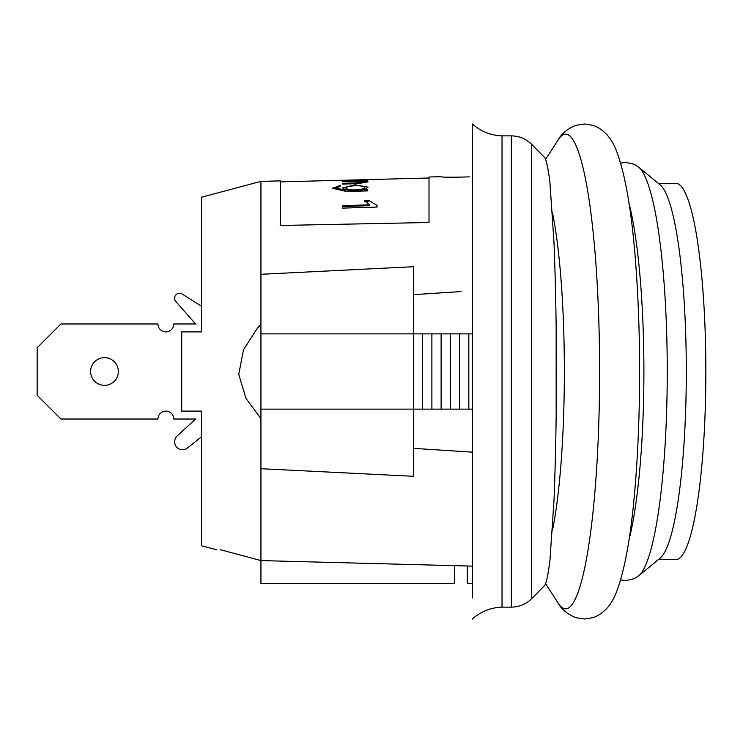 <?xml version="1.0" encoding="UTF-8"?>
<svg xmlns="http://www.w3.org/2000/svg" width="743" height="743" viewBox="0 0 743 743"><rect width="100%" height="100%" fill="white"/><g stroke="black" fill="none" stroke-linecap="round" stroke-linejoin="round"><path stroke-width="1.11" d="M182.184 294.042L201.52 306.246L182.184 294.042A4.95 4.95 0 0 0 175.822 301.491L195.576 323.976L175.822 301.491M201.52 436.754L187.459 447.992L201.52 436.754M177.15 435.974L195.576 419.024L177.15 435.974A7.922 7.922 0 0 0 176.5 446.961A7.922 7.922 0 0 0 187.459 447.992M216.371 549.736L201.52 545.771L201.52 411.111L181.719 411.111L181.719 331.889L201.52 331.889L201.52 197.229L260.932 181.385L280.529 180.874L280.529 225.473L429.008 222.501L429.008 177.001L440.162 176.713C443.097 177.336 452.821 177.391 469.325 176.871M472.316 566.12L454.605 565.655L454.605 583.394L260.932 583.394L260.932 560.584L220.485 549.736C215.061 549.736 215.061 549.736 220.485 549.736L260.932 560.584L260.932 418.653L245.97 398.387L238.735 374.351L243.49 349.721L257.199 328.517L260.932 324.347L260.932 181.385M454.605 565.655L260.932 560.584M467.291 565.99L467.291 583.394L472.316 583.394M260.932 274.288L413.414 266.718L413.414 294.655L460.976 291.572M472.316 452.143L413.414 448.345L413.414 476.282L260.932 468.712M413.414 294.655L413.414 448.345M260.932 324.347L260.932 418.653M260.932 409.124L472.316 409.124M260.932 333.876L422.656 333.876L422.656 409.124M422.656 333.876L431.887 333.876L431.887 409.124M431.887 333.876L441.128 333.876L441.128 409.124M441.128 333.876L450.36 333.876L450.36 409.124M450.36 333.876L459.601 333.876L459.601 409.124M459.601 333.876L468.833 333.876L468.833 409.124M468.833 333.876L472.316 333.876M429.008 177.995L342.56 180.28M342.56 180.586L367.553 179.936L342.56 180.382M342.56 181.515L355.275 181.181L364.479 181.794L355.2 182.927L342.56 183.261L342.56 184.069L358.005 183.66L368.082 181.859L363.996 180.902L367.553 180.419L342.56 181.069M372.159 179.611L376.998 179.481L372.169 179.815M339.978 186.409L340.526 185.378L332.446 188.258L346.368 191.508L367.553 190.914L367.553 189.595L364.479 189.679L368.073 187.171L355.182 184.793L342.551 187.905L345.792 190.059L335.743 188.146L339.978 186.409M342.56 208.114L377.091 207.065L377.091 205.458L368.444 200.285L364.367 200.396L369.457 204.827L342.56 205.635L342.56 208.114L342.56 205.635M364.395 201.279L368.472 201.167L368.444 200.285M342.588 206.498L369.475 205.69L369.457 204.827M367.553 190.533L364.507 190.617L364.479 189.679M335.78 189.112L345.82 190.997L345.792 190.059M355.126 189.911C349.869 190.078 346.832 189.446 346.024 187.998C346.08 185.397 364.181 184.905 364.637 187.431C363.801 188.963 360.634 189.799 355.126 189.911M364.637 187.431L364.664 188.378C363.819 189.911 360.652 190.737 355.145 190.849C349.907 191.025 346.87 190.384 346.052 188.945L346.024 187.998M342.588 184.069L342.56 183.261M363.996 180.902L364.014 181.468M195.576 323.976L173.797 323.976A7.922 7.922 0 0 1 165.875 331.889A7.922 7.922 0 0 1 157.953 323.976L60.917 323.976L37.15 347.733L37.15 395.267L60.917 419.024L157.953 419.024A7.922 7.922 0 0 1 165.875 411.111A7.922 7.922 0 0 1 173.797 419.024L195.576 419.024M104.484 385.366A13.866 13.866 0 0 1 92.476 364.572A13.866 13.866 0 0 1 116.484 364.572A13.866 13.866 0 0 1 104.484 385.366M531.728 144.393L544.833 157.683C546.616 160.999 548.315 169.293 549.941 182.583L553.972 242.199C555.541 281.021 556.386 324.124 556.479 371.5C556.386 418.876 555.541 461.979 553.972 500.801L549.941 560.417C548.315 573.707 546.616 582.001 544.833 585.317L531.728 598.607L531.728 144.393C526.081 138.83 519.292 135.988 511.37 135.867L502.027 135.867C490.714 135.412 480.814 131.437 472.316 123.951L472.316 371.5L472.316 123.951M531.728 598.607C526.081 604.17 519.292 607.012 511.37 607.133L502.027 607.133L502.027 135.867M472.316 597.985L472.316 371.5L472.316 597.985M552.374 530.799A193.552 27.723 -90 0 0 552.374 212.201M556.163 323.261L556.163 419.739M658.298 559.637L675.889 559.637A188.137 29.961 -90 0 0 705.85 371.5A188.137 29.961 -90 0 0 675.889 183.363L658.298 183.363M638.711 167.212A206.043 32.822 -90 0 1 667.251 371.5A206.043 32.822 -90 0 1 638.711 575.788L660.239 558.03A188.137 29.961 -90 0 0 686.3 371.5A188.137 29.961 -90 0 0 660.239 184.97L638.711 167.212L634.253 164.333L625.894 162.364L620.581 163.098M511.37 607.133L511.37 135.867M599.61 371.5A237.351 34.002 -90 0 0 558.244 139.777C561.55 133.703 567.373 128.901 575.723 125.381L584.527 123.951L593.341 125.409C604.523 129.7 612.566 139.127 617.47 153.699C625.513 176.267 631.42 210.65 635.172 256.837C638.098 292.436 639.574 330.654 639.602 371.5C639.574 412.346 638.098 450.564 635.172 486.163C631.42 532.35 625.513 566.733 617.47 589.301C612.566 603.873 604.523 613.3 593.341 617.591L584.527 619.049L575.723 617.619C567.373 614.099 561.55 609.297 558.244 603.223A237.351 34.002 -90 0 0 599.61 371.5M629.052 539.567A198.065 31.55 -90 0 0 643.902 371.5A198.065 31.55 -90 0 0 629.052 203.433M280.529 181.868L342.56 180.243M335.92 188.137L335.938 189.093M364.507 182.778L364.479 181.794M502.027 607.133C490.714 607.588 480.814 611.563 472.316 619.049M545.724 583.84L558.244 603.223M545.724 159.16L558.244 139.777M638.711 575.788L634.253 578.667L625.894 580.636L620.581 579.902"/></g></svg>
